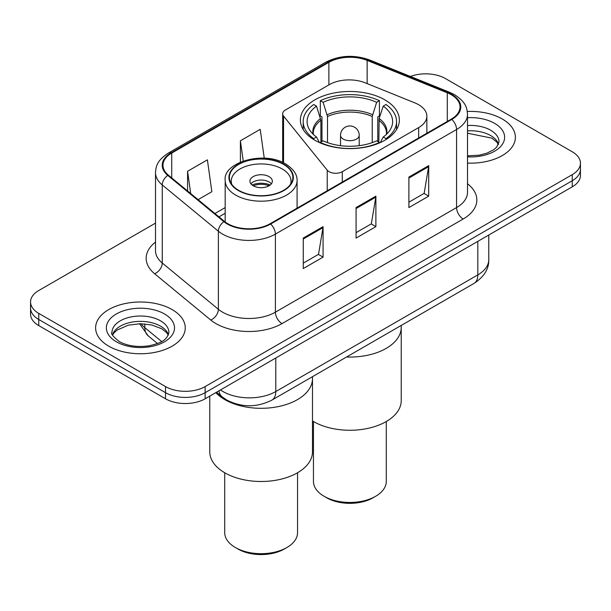 <?xml version="1.0" encoding="UTF-8"?>
<svg xmlns="http://www.w3.org/2000/svg" width="611" height="611" viewBox="0 0 611 611"><rect width="100%" height="100%" fill="white"/><g stroke="black" fill="none" stroke-linecap="round" stroke-linejoin="round"><path stroke-width="0.92" d="M418.657 104.733A28.014 16.176 0 0 0 414.915 102.915L365.21 82.821A28.014 16.176 0 0 0 329.329 84.639L285.406 109.995A9.341 5.392 0 0 0 282.672 113.806A9.341 5.392 0 0 0 283.55 116.09L327.221 170.164A9.341 5.392 0 0 0 342.29 171.691L418.657 127.6A28.014 16.176 0 0 0 426.86 116.166A28.014 16.176 0 0 0 418.657 104.733M384.861 99.845A49.491 28.572 0 0 0 330.933 93.651A49.491 28.572 0 0 0 300.383 120.046A49.491 28.572 0 0 0 314.879 140.247A49.491 28.572 0 0 0 368.807 146.441A49.491 28.572 0 0 0 399.357 120.046A49.491 28.572 0 0 0 384.861 99.845M236.51 404.062A28.014 16.176 180 0 1 223.145 398.143L216.187 392.407M155.507 223.114L38.753 290.523A28.014 16.176 0 0 0 30.55 301.956L30.55 314.153A28.014 16.176 0 0 0 38.753 325.594L165.528 398.784A28.014 16.176 0 0 0 205.143 398.784L572.247 186.836A28.014 16.176 0 0 0 580.45 175.395L580.45 169.3A28.014 16.176 0 0 1 572.247 180.734A28.014 16.176 0 0 0 580.45 169.3L580.45 163.198A28.014 16.176 0 0 0 572.247 151.765L445.472 78.575A28.014 16.176 0 0 0 410.401 76.451M30.55 301.956A28.014 16.176 0 0 0 38.753 313.39L165.528 386.58A28.014 16.176 0 0 0 205.143 386.58L205.143 392.682L572.247 180.734L205.143 392.682A28.014 16.176 0 0 1 165.528 392.682A28.014 16.176 0 0 0 205.143 392.682L205.143 398.784M38.753 313.39L38.753 319.492L165.528 392.682L38.753 319.492A28.014 16.176 0 0 1 30.55 308.059A28.014 16.176 0 0 0 38.753 319.492L38.753 325.594M502.257 118.985A44.817 25.876 0 0 0 467.3 111.469A44.817 25.876 0 0 1 502.257 118.985A44.817 25.876 0 0 1 515.386 137.276A44.817 25.876 0 0 0 502.257 118.985M172.126 309.578A44.817 25.876 0 0 0 123.285 303.973A44.817 25.876 0 0 0 95.614 327.878A44.817 25.876 0 0 0 108.743 346.177A44.817 25.876 0 0 0 157.585 351.783A44.817 25.876 0 0 0 185.255 327.878A44.817 25.876 0 0 0 172.126 309.578A44.817 25.876 0 0 0 123.285 303.973A44.817 25.876 0 0 0 95.614 327.878A44.817 25.876 0 0 0 108.743 346.177A44.817 25.876 0 0 0 157.585 351.783A44.817 25.876 0 0 0 185.255 327.878A44.817 25.876 0 0 0 172.126 309.578M451.285 94.736A29.878 17.253 180 0 1 460.037 106.933A29.878 17.253 180 0 1 451.285 119.13L270.108 223.733A29.878 17.253 180 0 1 224.504 221.426L168.384 175.151A29.878 17.253 180 0 1 162.977 165.26A29.878 17.253 180 0 1 171.729 153.063L328.878 62.33A29.878 17.253 180 0 1 367.142 60.397L447.298 92.803A29.878 17.253 180 0 1 451.285 94.736M451.812 94.43A30.626 17.681 0 0 0 447.726 92.452L367.57 60.046A30.626 17.681 0 0 0 328.344 62.024L171.202 152.758A30.626 17.681 0 0 0 167.773 175.403L223.893 221.678A30.626 17.681 0 0 0 270.635 224.038L451.812 119.435A30.626 17.681 0 0 0 451.812 94.43M303.255 238.069L303.255 268.565L323.066 257.124L323.066 226.635L303.255 238.069M303.255 263.15L318.514 254.344L322.982 227.643A7.469 4.315 -120 0 0 323.066 226.635M318.377 254.42L323.066 257.124M408.896 177.075L408.896 207.572L428.708 196.139L428.708 165.642L408.896 177.075M408.896 202.165L424.156 193.351L428.624 166.65A7.469 4.315 -120 0 0 428.708 165.642M424.019 193.427L428.708 196.139M356.076 207.572L356.076 238.069L375.887 226.635L375.887 196.139L356.076 207.572M356.076 232.654L371.335 223.847L375.803 197.147A7.469 4.315 -120 0 0 375.887 196.139M371.198 223.924L375.887 226.635M467.507 163.099A44.817 25.876 0 0 0 515.386 137.276A44.817 25.876 0 0 1 467.507 163.099M205.143 386.58L572.247 174.639A28.014 16.176 0 0 0 580.45 163.198M198.094 199.652L211.857 191.709L207.389 159.845L187.577 171.279L187.577 190.983M264.25 158.18L260.21 129.349L240.398 140.782L240.398 162.091M240.398 140.782L243.231 160.983M187.577 171.279L190.701 193.557M320.897 142.111L320.897 120.291L316.506 106.123A42.762 24.692 0 0 0 309.494 129.715A42.762 24.692 0 0 0 316.506 137.024L313.718 138.628L313.718 139.56M321.982 141.485L321.982 116.907L320.324 115.953L320.324 100.7A46.688 26.953 0 0 1 379.416 100.7L376.628 102.312A42.762 24.692 0 0 0 323.112 102.312L327.504 116.48L327.504 142.615M372.236 142.615L372.236 116.48L376.628 102.312M346.536 357.007A51.355 29.649 0 0 0 401.228 327.42A51.355 29.649 180 0 1 386.183 348.385A51.355 29.649 180 0 1 346.536 357.007M379.416 100.7L379.416 115.953L377.758 116.907L377.758 141.485M320.324 142.966L320.324 142.439A46.688 26.953 0 0 0 379.416 142.439L379.416 142.966M316.506 106.123L313.718 104.512A46.688 26.953 0 0 0 303.186 121.574A46.688 26.953 0 0 0 313.718 138.628M320.324 142.439L323.112 140.836A42.762 24.692 0 0 0 376.628 140.836L379.416 142.439M323.112 102.312L320.324 100.7M316.506 137.024L319.469 142.592M386.022 139.56L386.022 138.628A46.688 26.953 0 0 0 396.554 121.574A46.688 26.953 0 0 0 386.022 104.512L383.227 106.123L379.156 118.503L378.843 142.111M386.022 138.628L383.227 137.024A42.762 24.692 0 0 0 390.246 129.715A42.762 24.692 0 0 0 383.227 106.123M380.271 142.592L383.227 137.024M312.488 420.941A51.355 29.649 0 0 0 386.183 421.582A51.355 29.649 0 0 0 401.228 400.61L401.228 325.434M313.451 421.521L313.451 481.43A36.416 21.026 0 0 0 324.12 496.292A36.416 21.026 0 0 0 375.62 496.292L375.62 496.292A36.416 21.026 0 0 0 386.289 481.43L386.289 421.521M324.12 496.292L326.763 497.82A32.681 18.865 0 0 0 372.977 497.82L375.62 496.292L372.977 497.82M224.817 399.625A51.355 29.649 0 0 0 280.785 406.048A51.355 29.649 0 0 0 312.488 378.652A51.355 29.649 180 0 1 297.442 399.625A51.355 29.649 180 0 1 215.82 392.613A51.355 29.649 0 0 0 224.817 399.625M283.58 164.42A31.749 18.33 0 0 0 248.983 160.449A31.749 18.33 0 0 0 229.385 177.381A31.749 18.33 0 0 0 238.68 190.342A31.749 18.33 0 0 0 273.277 194.313A31.749 18.33 0 0 0 292.875 177.381A31.749 18.33 0 0 0 283.58 164.42M231.745 184.316A29.878 17.253 180 0 1 231.248 181.192A29.878 17.253 180 0 1 249.693 165.253A29.878 17.253 180 0 1 282.259 168.995A29.878 17.253 180 0 1 291.012 181.192A29.878 17.253 180 0 1 290.515 184.316M269.054 176.617A11.204 6.469 0 0 0 256.841 175.212A11.204 6.469 0 0 0 249.922 181.192A11.204 6.469 0 0 0 253.206 185.767A11.204 6.469 0 0 0 265.418 187.172A11.204 6.469 0 0 0 272.338 181.192A11.204 6.469 0 0 0 269.054 176.617M271.337 183.858A11.204 6.469 0 0 0 269.054 181.956A11.204 6.469 0 0 0 250.922 183.858M252.076 185.003A14.939 8.623 180 0 1 269.527 184.728L269.527 185.477M253.305 185.82A13.075 7.546 180 0 1 268.176 185.507L269.527 184.728M267.954 186.324L268.176 185.507M209.772 396.104L209.772 451.85A51.355 29.649 -0 0 0 241.475 479.238A51.355 29.649 -0 0 0 297.442 472.815A51.355 29.649 -0 0 0 312.488 451.85L312.488 376.666M224.711 472.754L224.711 532.662A36.416 21.026 -0 0 0 235.38 547.525A36.416 21.026 -0 0 0 286.88 547.525L286.88 547.525A36.416 21.026 -0 0 0 297.549 532.662L297.549 472.754M235.38 547.525L238.023 549.052A32.681 18.865 -0 0 0 284.237 549.052L286.88 547.525L284.237 549.052M223.145 397.631L223.145 398.143M283.55 116.09L283.55 162.862M327.221 170.164L327.221 190.762M342.29 171.691L342.29 182.063M418.657 127.6L418.657 137.971M220.456 389.94A37.347 21.561 0 0 0 222.969 391.536A37.347 21.561 0 0 0 275.79 391.536L477.825 274.889A37.347 21.561 0 0 0 488.769 259.644C489.044 268.909 484.103 276.844 473.96 283.443L271.918 400.09A18.674 10.784 60 0 0 275.79 391.536L275.79 357.993M477.825 241.345L477.825 274.889A18.674 10.784 60 0 1 473.96 283.443M218.944 390.811A18.674 12.487 129.5 0 0 222.198 396.883L216.531 392.209M572.247 186.836L572.247 174.639M165.528 398.784L165.528 386.58M141.034 323.731A37.347 21.561 0 0 0 144.822 327.672L144.822 323.906M157.485 343.519L148.236 335.897A18.674 12.487 129.5 0 1 144.822 327.672L161.648 341.549M467.507 183.774A46.688 26.953 180 0 1 463.169 219.005L281.992 323.609A9.341 5.392 60 0 1 275.393 312.175L456.57 207.572A37.347 21.561 0 0 0 467.507 192.328L467.507 114.257A37.347 21.561 180 0 1 456.57 129.501A9.341 5.392 -120 0 0 451.812 119.435M281.992 323.609A46.688 26.953 180 0 1 215.966 323.609A46.688 26.953 180 0 1 210.734 320.011L154.614 273.736A46.688 26.953 180 0 1 155.507 242.101M222.572 312.175A37.347 21.561 0 0 0 275.393 312.175L275.393 234.105A37.347 21.561 180 0 1 218.387 231.225L162.259 184.95A37.347 21.561 180 0 1 155.507 172.577L155.507 250.647A37.347 21.561 0 0 0 162.259 263.02L218.387 309.296A37.347 21.561 0 0 0 222.572 312.175M467.507 114.257C466.903 107.834 466.308 102.495 454.637 94.728L449.727 92.345A9.341 4.376 112 0 0 447.726 92.452M449.727 92.345L369.571 59.947C354.105 54.471 339.418 55.265 325.526 62.33A9.341 5.392 60 0 1 328.344 62.024M171.202 152.758A9.341 5.392 -120 0 0 168.384 153.056C157.058 160.479 156.026 166.07 155.507 172.577M167.773 175.403A9.341 6.247 129.5 0 0 162.259 184.95L162.259 263.02A9.341 6.247 -50.5 0 1 154.614 273.736M369.571 59.947A9.341 4.376 112 0 0 367.57 60.046M223.893 221.678A9.341 6.247 129.5 0 0 218.387 231.225L218.387 309.296A9.341 6.247 -50.5 0 1 210.734 320.011M270.635 224.038A9.341 5.392 60 0 1 275.393 234.105L456.57 129.501L456.57 207.572A9.341 5.392 60 0 0 463.169 219.005M171.729 153.063L171.729 177.916M447.298 92.803L447.298 121.436M367.142 60.397L367.142 83.608M328.878 62.33L328.878 84.898M225.184 207.587L214.912 213.522M356.076 208.542L375.803 197.147M408.896 178.045L428.624 166.65M303.255 239.031L322.982 227.643M498.553 144.204A28.457 16.428 0 0 0 490.686 135.573A28.457 16.428 0 0 0 467.507 130.853M467.507 155.828L479.261 155.194L486.998 153.155L493.749 149.695L496.697 147.098L499.027 141.851A28.457 16.428 0 0 0 490.686 130.235A28.457 16.428 0 0 0 467.507 125.515M467.507 156.867A34.063 19.667 0 0 0 501.417 145.617A34.063 19.667 0 0 0 494.65 123.376A34.063 19.667 0 0 0 467.507 117.694M320.897 120.291A36.607 21.133 0 0 0 313.267 133.206L313.344 134.42M372.236 116.48A36.607 21.133 0 0 0 327.504 116.48M320.584 118.503A37.042 21.385 0 0 0 313.099 134.183M372.55 114.692A37.042 21.385 0 0 0 327.19 114.692M386.641 134.183A37.042 21.385 0 0 0 379.156 118.503M386.389 134.42L386.473 133.206A36.607 21.133 0 0 0 378.843 120.291M359.207 145.67L359.207 135.298A9.341 5.392 180 0 1 356.473 139.109A9.341 5.392 180 0 1 343.267 139.109A9.341 5.392 180 0 1 340.533 135.298L340.533 145.67M168.422 334.797A28.457 16.428 0 0 0 160.563 326.167A28.457 16.428 0 0 0 131.991 322.096A28.457 16.428 0 0 0 112.447 334.797M160.563 320.836A28.457 16.428 0 0 0 129.54 317.269A28.457 16.428 0 0 0 111.973 332.453C110.484 333.331 112.875 336.348 119.153 341.503C127.363 345.994 137.353 347.422 149.13 345.795C159.57 343.245 166.719 341.167 168.896 332.453A28.457 16.428 0 0 0 160.563 320.836M116.35 341.786A34.063 19.667 0 0 0 164.519 341.786A34.063 19.667 0 0 0 164.519 313.97A34.063 19.667 0 0 0 116.35 313.97A34.063 19.667 0 0 0 116.35 341.786M238.351 190.533A32.215 18.597 0 0 0 283.909 190.533A32.215 18.597 0 0 0 283.909 164.229A32.215 18.597 0 0 0 238.351 164.229A32.215 18.597 0 0 0 238.351 190.533M297.083 208.16L297.083 180.428A35.95 20.759 180 0 1 274.889 199.606A35.95 20.759 180 0 1 235.709 195.108A35.95 20.759 180 0 1 225.184 180.428L225.184 221.961M282.672 113.806L282.672 162.45M426.86 116.166L426.86 133.236M271.918 400.09C256.895 407.636 241.864 407.636 226.834 400.09L222.198 396.883M488.769 259.644L488.769 235.029M148.236 335.897L139.529 323.731M325.526 62.33L168.384 153.056M225.184 213.277L218.967 216.859M498.416 144.524L496.697 141.943L491.847 138.139L467.507 133.213M303.186 129.524L303.186 121.574M396.554 129.524L396.554 121.574M359.207 135.298A9.341 9.341 0 0 0 345.2 127.21A9.341 9.341 0 0 0 340.533 135.298M168.285 335.118L166.566 332.544L161.716 328.733L151.704 324.96L140.408 323.723L128.371 325.151L117.129 330.039L113.883 333.048L112.584 335.118M297.083 180.428C297.198 177.87 296.747 171.027 285.78 164.046C264.288 150.321 222.595 162.297 225.184 180.428M291.012 181.192L291.012 183.575M231.248 181.192L231.248 183.575"/></g></svg>
